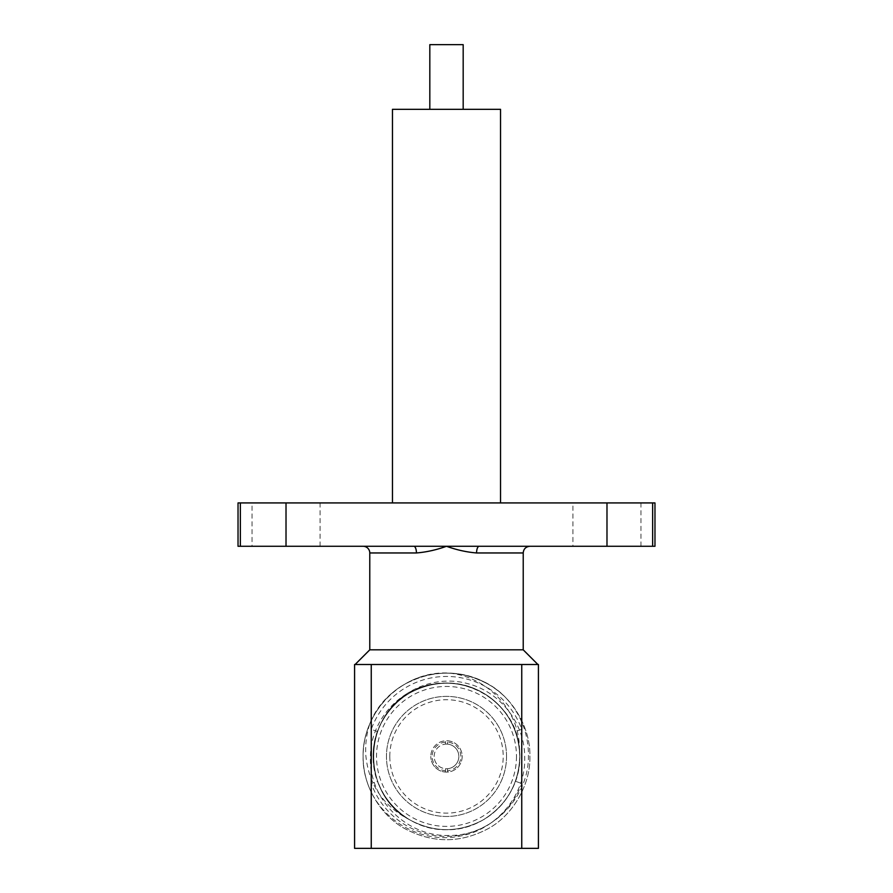 <?xml version="1.0" encoding="UTF-8"?>
<svg xmlns="http://www.w3.org/2000/svg" width="893" height="893" viewBox="0 0 893 893"><rect width="100%" height="100%" fill="white"/><g stroke="black" fill="none" stroke-linecap="round" stroke-linejoin="round"><path stroke-width="0.67" stroke-dasharray="4.46 3.35" d="M363.116 546.282L413.816 546.282L363.116 546.282M429.823 109.326L463.177 109.326L429.823 109.326M240.351 546.282L286.017 546.282L286.017 502.926L240.351 502.926L240.351 546.282L238.029 546.282M240.351 502.926L238.029 502.926M252.038 546.282L320.085 546.282L252.038 546.282L252.038 502.926L320.085 502.926L252.038 502.926M320.085 546.282L320.085 502.926M572.915 546.282L640.962 546.282L572.915 546.282L572.915 502.926L640.962 502.926L572.915 502.926M640.962 546.282L640.962 502.926M392.462 502.926L500.538 502.926L392.462 502.926M371.254 664.504L354.577 664.504L354.577 848.35L371.254 848.35L371.254 664.504L521.746 664.504L521.746 783.529L515.473 781.263A73.304 73.304 0 0 1 446.5 829.731C433.306 829.675 420.983 826.338 409.552 819.741C383.689 806.424 369.144 785.327 365.918 756.427C365.058 745.119 366.398 734.113 369.936 723.386A83.384 83.384 0 0 0 363.116 756.427C362.29 784.489 380.083 815.32 404.808 828.637C432.603 843.394 460.397 843.394 488.192 828.637C512.917 815.32 530.71 784.489 529.884 756.427C530.71 728.353 512.917 697.533 488.192 684.205C447.248 659.458 387.953 677.82 369.936 723.386M447.505 742.116L447.505 744.126A12.346 12.346 0 0 1 458.846 756.427A12.346 12.346 0 0 1 447.505 768.728L447.505 770.737A14.344 14.344 0 0 0 460.844 756.427A14.344 14.344 0 0 0 447.505 742.116L447.505 744.126A12.346 12.346 0 0 0 445.495 744.126L445.495 740.777A15.672 15.672 0 0 1 462.172 756.427A15.672 15.672 0 0 1 447.505 772.065L447.505 768.728A12.346 12.346 0 0 1 434.154 756.427A12.346 12.346 0 0 1 445.495 744.126L445.495 740.777A15.672 15.672 0 0 0 430.828 756.427A15.672 15.672 0 0 1 446.5 740.744A15.672 15.672 0 0 1 462.172 756.427A15.672 15.672 0 0 1 446.5 772.099A15.672 15.672 0 0 1 430.828 756.427A15.672 15.672 0 0 0 447.505 772.065L447.505 770.737M434.154 756.427A12.346 12.346 0 0 1 446.5 744.081A12.346 12.346 0 0 1 458.846 756.427A12.346 12.346 0 0 1 446.5 768.773A12.346 12.346 0 0 1 434.154 756.427M506.543 756.427A60.043 60.043 0 0 0 446.5 696.384A60.043 60.043 0 0 0 386.457 756.427A60.043 60.043 0 0 1 446.5 696.384A60.043 60.043 0 0 1 506.543 756.427A60.043 60.043 0 0 1 446.5 816.47A60.043 60.043 0 0 1 386.457 756.427A60.043 60.043 0 0 0 446.5 816.47A60.043 60.043 0 0 0 506.543 756.427M389.794 756.427A56.705 56.705 0 0 1 446.5 699.721A56.705 56.705 0 0 1 503.205 756.427A56.705 56.705 0 0 1 446.5 813.132A56.705 56.705 0 0 1 389.794 756.427M368.675 786.365A83.384 83.384 0 0 1 363.116 756.427C363.071 766.428 364.924 776.408 368.675 786.365C382.45 821.571 422.367 843.852 459.504 836.183C496.798 830.021 526.278 794.39 524.693 756.427C524.492 723.252 500.225 691.908 467.954 683.714C435.951 674.65 399.059 689.63 383.209 719.434C397.887 696.127 418.973 684.027 446.5 683.123C485.669 682.118 520.809 717.258 519.804 756.427A73.304 73.304 0 0 0 446.5 683.123A73.304 73.304 0 0 0 373.196 756.427A73.304 73.304 0 0 0 446.5 829.731A73.304 73.304 0 0 0 519.804 756.427C520.809 795.596 485.669 830.736 446.5 829.731C407.331 830.736 372.191 795.596 373.196 756.427C372.448 720.696 401.47 687.621 437.001 683.737L439.501 683.458C478.168 678.769 516.344 709.924 519.402 748.847L519.804 756.427C520.809 795.596 485.669 830.736 446.5 829.731A73.304 73.304 0 0 1 377.527 781.263C371.756 764.665 371.756 748.1 377.527 731.579L371.254 729.324A79.979 79.979 0 0 1 521.746 729.324L515.473 731.579C521.244 748.189 521.244 764.754 515.473 781.263M363.116 756.427C362.29 784.489 380.083 815.32 404.808 828.637C432.603 843.394 460.397 843.394 488.192 828.637C512.917 815.32 530.71 784.489 529.884 756.427C530.71 728.353 512.917 697.533 488.192 684.205C460.397 669.46 432.603 669.46 404.808 684.205C380.083 697.533 362.29 728.353 363.116 756.427C362.29 784.489 380.083 815.32 404.808 828.637C432.603 843.394 460.397 843.394 488.192 828.637C512.917 815.32 530.71 784.489 529.884 756.427C530.71 728.353 512.917 697.533 488.192 684.205C460.397 669.46 432.603 669.46 404.808 684.205C380.083 697.533 362.29 728.353 363.116 756.427C362.29 784.489 380.083 815.32 404.808 828.637C432.603 843.394 460.397 843.394 488.192 828.637C512.917 815.32 530.71 784.489 529.884 756.427C530.71 728.353 512.917 697.533 488.192 684.205C460.397 669.46 432.603 669.46 404.808 684.205C380.083 697.533 362.29 728.353 363.116 756.427C362.29 784.489 380.083 815.32 404.808 828.637C432.603 843.394 460.397 843.394 488.192 828.637C512.917 815.32 530.71 784.489 529.884 756.427C530.71 728.353 512.917 697.533 488.192 684.205C460.397 669.46 432.603 669.46 404.808 684.205C380.083 697.533 362.29 728.353 363.116 756.427C362.29 784.489 380.083 815.32 404.808 828.637C432.603 843.394 460.397 843.394 488.192 828.637C512.917 815.32 530.71 784.489 529.884 756.427C530.71 728.353 512.917 697.533 488.192 684.205C460.397 669.46 432.603 669.46 404.808 684.205C380.083 697.533 362.29 728.353 363.116 756.427C362.29 784.489 380.083 815.32 404.808 828.637C432.603 843.394 460.397 843.394 488.192 828.637C512.917 815.32 530.71 784.489 529.884 756.427C530.71 728.353 512.917 697.533 488.192 684.205C460.397 669.46 432.603 669.46 404.808 684.205C380.083 697.533 362.29 728.353 363.116 756.427C362.29 784.489 380.083 815.32 404.808 828.637C432.603 843.394 460.397 843.394 488.192 828.637C512.917 815.32 530.71 784.489 529.884 756.427C530.71 728.353 512.917 697.533 488.192 684.205C460.397 669.46 432.603 669.46 404.808 684.205C380.083 697.533 362.29 728.353 363.116 756.427C362.29 728.353 380.083 697.533 404.808 684.205C436.052 665.062 482.231 671.514 506.364 698.371A83.384 83.384 0 0 0 448.811 673.065C403.011 670.33 362.257 711.319 363.116 756.427M506.364 698.371C521.233 714.869 528.589 734.213 528.433 756.427C528.6 798.442 491.05 836.205 448.866 835.446C406.594 836.875 368.363 798.8 370.439 756.427C370.528 720.082 400.633 686.695 437.001 683.737C401.817 687.074 372.448 721.042 373.196 756.427C374.189 784.065 386.412 805.229 409.854 819.908C434.288 832.868 458.712 832.868 483.146 819.908C506.588 805.229 518.811 784.065 519.804 756.427C518.811 728.788 506.588 707.624 483.146 692.946C458.712 679.986 434.288 679.986 409.854 692.946C361.665 717.883 361.665 794.971 409.854 819.908C434.288 832.868 458.712 832.868 483.146 819.908C506.588 805.229 518.811 784.065 519.804 756.427C518.811 728.788 506.588 707.624 483.146 692.946C458.712 679.986 434.288 679.986 409.854 692.946C361.665 717.883 361.665 794.971 409.854 819.908C434.288 832.868 458.712 832.868 483.146 819.908C506.588 805.229 518.811 784.065 519.804 756.427C518.811 728.788 506.588 707.624 483.146 692.946C458.712 679.986 434.288 679.986 409.854 692.946C361.665 717.883 361.665 794.971 409.854 819.908C434.288 832.868 458.712 832.868 483.146 819.908C506.588 805.229 518.811 784.065 519.804 756.427C518.811 728.788 506.588 707.624 483.146 692.946C458.712 679.986 434.288 679.986 409.854 692.946C361.665 717.883 361.665 794.971 409.854 819.908C434.288 832.868 458.712 832.868 483.146 819.908C506.588 805.229 518.811 784.065 519.804 756.427C518.811 728.788 506.588 707.624 483.146 692.946C458.712 679.986 434.288 679.986 409.854 692.946C361.81 717.827 361.598 794.614 409.552 819.741C375.696 800.72 362.134 753.134 383.209 719.434C401.928 684.886 449.949 672.931 483.146 692.946C506.588 707.624 518.811 728.788 519.804 756.427C518.811 784.065 506.588 805.229 483.146 819.908C458.712 832.868 434.288 832.868 409.854 819.908C361.665 794.971 361.665 717.883 409.854 692.946C434.288 679.986 458.712 679.986 483.146 692.946C506.588 707.624 518.811 728.788 519.804 756.427C518.811 784.065 506.588 805.229 483.146 819.908C458.712 832.868 434.288 832.868 409.854 819.908C361.665 794.971 361.665 717.883 409.854 692.946C434.288 679.986 458.712 679.986 483.146 692.946C506.588 707.624 518.811 728.788 519.804 756.427C518.811 784.065 506.588 805.229 483.146 819.908C458.712 832.868 434.288 832.868 409.854 819.908C361.665 794.971 361.665 717.883 409.854 692.946C434.288 679.986 458.712 679.986 483.146 692.946C506.588 707.624 518.811 728.788 519.804 756.427C518.811 784.065 506.588 805.229 483.146 819.908C458.712 832.868 434.288 832.868 409.854 819.908C361.665 794.971 361.665 717.883 409.854 692.946C434.288 679.986 458.712 679.986 483.146 692.946C506.588 707.624 518.811 728.788 519.804 756.427C518.811 784.065 506.588 805.229 483.146 819.908C458.712 832.868 434.288 832.868 409.854 819.908C361.665 794.971 361.665 717.883 409.854 692.946C452.907 665.888 516.02 697.254 519.402 748.847C519.759 710.147 486.942 676.559 448.811 673.065M537.899 664.504L355.101 664.504L537.899 664.504M446.5 829.731A73.304 73.304 0 0 1 377.527 781.263L371.254 783.529A79.979 79.979 0 0 0 521.746 783.529L521.746 848.35L538.423 848.35L538.423 664.504L521.746 664.504M371.254 848.35L521.746 848.35M523.22 649.825L369.78 649.825M286.017 546.282L413.816 546.282A6.675 2.612 90 0 1 416.428 552.957C426.329 552.153 436.353 549.932 446.5 546.282C456.658 549.932 466.682 552.153 476.572 552.957L523.22 552.957M445.495 772.065L445.495 768.728L445.495 772.065M445.495 742.116A14.344 14.344 0 0 0 432.156 756.427A14.344 14.344 0 0 0 445.495 770.737M377.527 731.579A73.304 73.304 0 0 1 515.473 731.579A73.304 73.304 0 0 0 377.527 731.579M500.538 109.326L392.462 109.326M413.816 546.282L652.649 546.282L652.649 502.926L606.983 502.926L606.983 546.282M654.971 546.282L652.649 546.282M654.971 502.926L652.649 502.926M286.017 502.926L606.983 502.926M463.177 44.65L429.823 44.65M479.184 546.282A6.675 2.612 90 0 0 476.572 552.957M516.478 756.427A69.978 69.978 0 0 1 446.5 826.393A69.978 69.978 0 0 1 376.522 756.427A69.978 69.978 0 0 1 446.5 686.449A69.978 69.978 0 0 1 516.478 756.427M369.78 552.957L416.428 552.957M518.71 743.802L519.804 756.449A73.304 73.304 0 0 0 446.5 683.123A73.304 73.304 0 0 0 373.196 756.427M374.29 769.052L373.196 756.393L374.267 743.891M519.804 756.449L518.733 768.951"/><path stroke-width="1.34" d="M606.983 546.282L606.983 502.926L652.649 502.926L652.649 546.282L479.184 546.282A6.675 2.612 -90 0 0 476.572 552.957C466.671 552.153 456.647 549.932 446.5 546.282L413.816 546.282A6.675 2.612 -90 0 1 416.428 552.957L369.78 552.957A6.675 6.675 0 0 0 363.116 546.282M463.177 109.326L463.177 44.65L429.823 44.65L429.823 109.326M240.351 546.282L238.029 546.282L238.029 502.926L286.017 502.926L286.017 546.282L240.351 546.282L240.351 502.926M392.462 502.926L392.462 109.326L500.538 109.326L500.538 502.926M355.101 664.504L369.78 649.825L523.22 649.825L537.899 664.504M523.22 649.825L523.22 552.957L476.572 552.957M479.184 546.282L446.5 546.282C436.342 549.932 426.318 552.153 416.428 552.957M369.78 649.825L369.78 552.957M521.746 848.35L521.746 664.504L538.423 664.504L538.423 848.35L354.577 848.35L354.577 664.504L371.254 664.504L371.254 848.35M521.746 664.504L371.254 664.504M413.816 546.282L286.017 546.282M652.649 546.282L654.971 546.282L654.971 502.926L652.649 502.926M606.983 502.926L286.017 502.926M523.22 552.957C523.577 548.938 525.798 546.717 529.884 546.282"/></g></svg>
